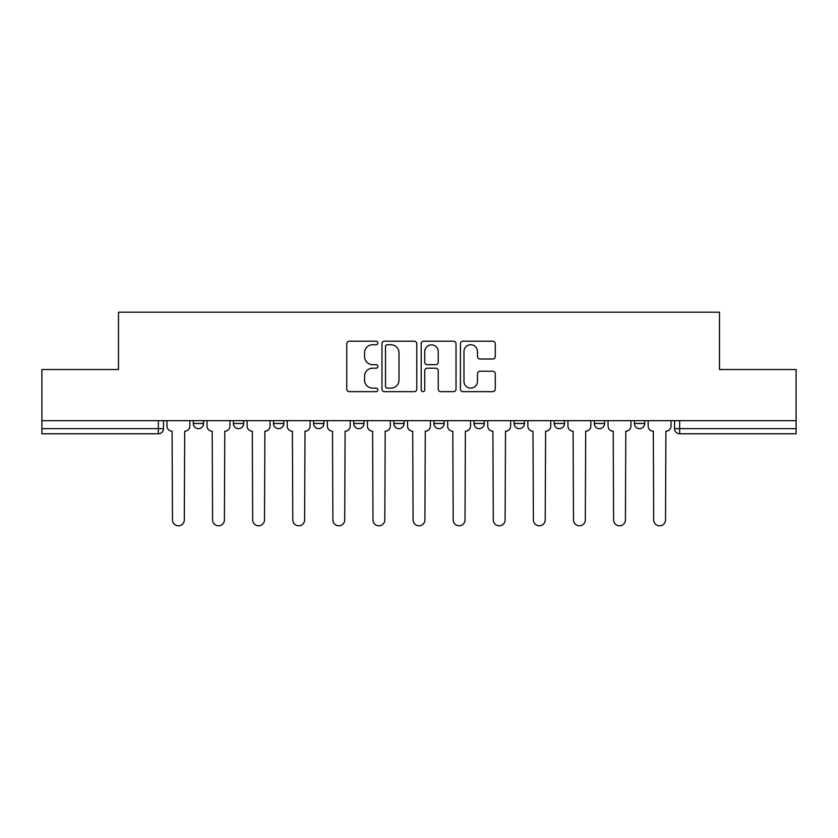 <?xml version="1.0" encoding="UTF-8"?>
<svg xmlns="http://www.w3.org/2000/svg" width="838" height="838" viewBox="0 0 838 838"><rect width="100%" height="100%" fill="white"/><g stroke="black" fill="none" stroke-linecap="round" stroke-linejoin="round"><path stroke-width="1.26" d="M377.875 342.962A1.77 1.77 0 0 0 376.105 341.202L349.299 341.202A2.524 2.524 0 0 0 346.775 343.727L346.775 389.136A2.524 2.524 0 0 0 349.299 391.66L376.105 391.66A1.77 1.77 0 0 0 377.875 389.9A1.77 1.77 0 0 0 376.105 388.13L372.638 388.13A8.076 8.076 0 0 1 364.561 380.054L364.561 376.272A8.076 8.076 0 0 1 372.638 368.196L376.105 368.196A1.77 1.77 0 0 0 377.875 366.436A1.77 1.77 0 0 0 376.105 364.666L372.638 364.666A8.076 8.076 0 0 1 364.561 356.59L364.561 352.808A8.076 8.076 0 0 1 372.638 344.732L376.105 344.732A1.77 1.77 0 0 0 377.875 342.962M634.408 420.676L634.408 423.494L644.694 423.494A5.143 5.143 0 0 1 639.551 428.637A5.143 5.143 0 0 1 634.408 423.494L634.408 420.676M514.113 420.676L514.113 423.494L524.389 423.494A5.143 5.143 0 0 1 519.256 428.637A5.143 5.143 0 0 1 514.113 423.494L514.113 420.676M433.906 420.676L433.906 423.494L444.192 423.494A5.143 5.143 0 0 1 439.049 428.637A5.143 5.143 0 0 1 433.906 423.494L433.906 420.676M393.808 420.676L393.808 423.494L404.094 423.494A5.143 5.143 0 0 1 398.951 428.637A5.143 5.143 0 0 1 393.808 423.494L393.808 420.676M313.611 420.676L313.611 423.494L323.887 423.494A5.143 5.143 0 0 1 318.744 428.637A5.143 5.143 0 0 1 313.611 423.494L313.611 420.676M492.744 358.989A2.524 2.524 0 0 0 495.258 356.464L495.258 343.727A2.524 2.524 0 0 0 492.744 341.202L462.964 341.202A2.524 2.524 0 0 0 460.439 343.727L460.439 389.136A2.524 2.524 0 0 0 462.964 391.66L492.744 391.66A2.524 2.524 0 0 0 495.258 389.136L495.258 373.748A2.524 2.524 0 0 0 492.744 371.224L479.996 371.224A2.524 2.524 0 0 0 477.471 373.748L477.471 381.384A6.746 6.746 0 0 1 470.726 388.13A6.746 6.746 0 0 1 463.98 381.384L463.98 351.478A6.746 6.746 0 0 1 470.726 344.732A6.746 6.746 0 0 1 477.471 351.478L477.471 356.464A2.524 2.524 0 0 0 479.996 358.989L492.744 358.989M41.9 420.676L41.9 369.516L118.504 369.516L118.504 312.197L719.496 312.197L719.496 369.516L796.1 369.516L796.1 420.676L41.9 420.676L41.9 428.637L163.483 428.637L163.483 420.676L163.483 428.637A5.143 5.143 0 0 1 158.351 433.78L41.9 433.78L41.9 428.637M416.79 343.727A2.524 2.524 0 0 0 414.265 341.202L384.495 341.202A2.524 2.524 0 0 0 381.971 343.727L381.971 389.136A2.524 2.524 0 0 0 384.495 391.66L414.265 391.66A2.524 2.524 0 0 0 416.79 389.136L416.79 343.727M423.735 341.202L453.505 341.202A2.524 2.524 0 0 1 456.029 343.727L456.029 389.136A2.524 2.524 0 0 1 453.505 391.66L440.767 391.66A2.524 2.524 0 0 1 438.243 389.136L438.243 370.721A2.524 2.524 0 0 0 435.718 368.196L427.265 368.196A2.524 2.524 0 0 0 424.74 370.721L424.74 389.9A1.77 1.77 0 0 1 422.97 391.66A1.77 1.77 0 0 1 421.21 389.9L421.21 343.727A2.524 2.524 0 0 1 423.735 341.202M674.517 420.676L674.517 428.637L796.1 428.637L796.1 433.78L679.649 433.78A5.143 5.143 0 0 1 674.517 428.637A5.143 5.143 0 0 0 679.649 433.78L679.649 420.676M796.1 420.676L796.1 428.637M644.694 420.676L644.694 423.494A5.143 5.143 0 0 1 639.551 428.637M604.596 420.676L604.596 423.494A5.143 5.143 0 0 1 599.453 428.637A5.143 5.143 0 0 1 594.31 423.494L604.596 423.494M594.31 420.676L594.31 423.494M564.498 420.676L564.498 423.494A5.143 5.143 0 0 1 559.355 428.637A5.143 5.143 0 0 1 554.211 423.494L564.498 423.494L564.498 420.676M554.211 420.676L554.211 423.494M524.389 420.676L524.389 423.494M484.291 420.676L484.291 423.494A5.143 5.143 0 0 1 479.147 428.637A5.143 5.143 0 0 1 474.015 423.494L484.291 423.494L484.291 420.676M474.015 420.676L474.015 423.494M444.192 420.676L444.192 423.494L444.192 420.676M404.094 423.494L404.094 420.676L404.094 423.494A5.143 5.143 0 0 1 398.951 428.637M363.985 420.676L363.985 423.494A5.143 5.143 0 0 1 358.853 428.637A5.143 5.143 0 0 1 353.709 423.494A5.143 5.143 0 0 0 358.853 428.637A5.143 5.143 0 0 0 363.985 423.494L363.985 420.676M353.709 420.676L353.709 423.494L363.985 423.494M323.887 420.676L323.887 423.494M283.789 420.676L283.789 423.494A5.143 5.143 0 0 1 278.645 428.637A5.143 5.143 0 0 1 273.502 423.494A5.143 5.143 0 0 0 278.645 428.637A5.143 5.143 0 0 0 283.789 423.494L273.502 423.494L273.502 420.676M233.404 420.676L233.404 423.494L243.69 423.494L243.69 420.676L243.69 423.494A5.143 5.143 0 0 1 238.547 428.637A5.143 5.143 0 0 1 233.404 423.494A5.143 5.143 0 0 0 238.547 428.637M193.306 420.676L193.306 423.494L203.592 423.494L203.592 420.676L203.592 423.494A5.143 5.143 0 0 1 198.449 428.637A5.143 5.143 0 0 1 193.306 423.494A5.143 5.143 0 0 0 198.449 428.637M158.351 420.676L158.351 433.78A5.143 5.143 0 0 0 163.483 428.637M387.271 344.732A1.77 1.77 0 0 0 385.501 346.503L385.501 386.37A1.77 1.77 0 0 0 387.271 388.13L390.927 388.13A8.076 8.076 0 0 0 399.003 380.054L399.003 352.808A8.076 8.076 0 0 0 390.927 344.732L387.271 344.732M438.243 351.604A6.746 6.746 0 0 0 431.486 344.858A6.746 6.746 0 0 0 424.74 351.604L424.74 362.142A2.524 2.524 0 0 0 427.265 364.666L435.718 364.666A2.524 2.524 0 0 0 438.243 362.142L438.243 351.604M166.961 420.676L166.961 426.071A5.143 5.143 0 0 0 172.094 431.214L172.481 519.895A5.908 5.908 0 0 0 178.4 525.803A5.908 5.908 0 0 0 184.308 519.895L184.695 431.214A5.143 5.143 0 0 0 189.838 426.071L189.838 420.676M207.059 420.676L207.059 426.071A5.143 5.143 0 0 0 212.203 431.214L212.58 519.895A5.908 5.908 0 0 0 218.498 525.803A5.908 5.908 0 0 0 224.406 519.895L224.794 431.214A5.143 5.143 0 0 0 229.937 426.071L229.937 420.676M247.158 420.676L247.158 426.071A5.143 5.143 0 0 0 252.301 431.214L252.688 519.895A5.908 5.908 0 0 0 258.596 525.803A5.908 5.908 0 0 0 264.515 519.895L264.892 431.214A5.143 5.143 0 0 0 270.035 426.071L270.035 420.676M287.256 420.676L287.256 426.071A5.143 5.143 0 0 0 292.399 431.214L292.787 519.895A5.908 5.908 0 0 0 298.695 525.803A5.908 5.908 0 0 0 304.613 519.895L305.001 431.214A5.143 5.143 0 0 0 310.133 426.071L310.133 420.676M327.365 420.676L327.365 426.071A5.143 5.143 0 0 0 332.497 431.214L332.885 519.895A5.908 5.908 0 0 0 338.803 525.803A5.908 5.908 0 0 0 344.711 519.895L345.099 431.214A5.143 5.143 0 0 0 350.242 426.071L350.242 420.676M367.463 420.676L367.463 426.071A5.143 5.143 0 0 0 372.606 431.214L372.983 519.895A5.908 5.908 0 0 0 378.902 525.803A5.908 5.908 0 0 0 384.81 519.895L385.197 431.214A5.143 5.143 0 0 0 390.34 426.071L390.34 420.676M407.561 420.676L407.561 426.071A5.143 5.143 0 0 0 412.705 431.214L413.092 519.895A5.908 5.908 0 0 0 419 525.803A5.908 5.908 0 0 0 424.908 519.895L425.295 431.214A5.143 5.143 0 0 0 430.439 426.071L430.439 420.676M447.66 420.676L447.66 426.071A5.143 5.143 0 0 0 452.803 431.214L453.19 519.895A5.908 5.908 0 0 0 459.098 525.803A5.908 5.908 0 0 0 465.017 519.895L465.394 431.214A5.143 5.143 0 0 0 470.537 426.071L470.537 420.676M487.758 420.676L487.758 426.071A5.143 5.143 0 0 0 492.901 431.214L493.289 519.895A5.908 5.908 0 0 0 499.197 525.803A5.908 5.908 0 0 0 505.115 519.895L505.503 431.214A5.143 5.143 0 0 0 510.635 426.071L510.635 420.676M527.867 420.676L527.867 426.071A5.143 5.143 0 0 0 532.999 431.214L533.387 519.895A5.908 5.908 0 0 0 539.305 525.803A5.908 5.908 0 0 0 545.213 519.895L545.601 431.214A5.143 5.143 0 0 0 550.744 426.071L550.744 420.676M567.965 420.676L567.965 426.071A5.143 5.143 0 0 0 573.108 431.214L573.485 519.895A5.908 5.908 0 0 0 579.404 525.803A5.908 5.908 0 0 0 585.312 519.895L585.699 431.214A5.143 5.143 0 0 0 590.842 426.071L590.842 420.676M608.063 420.676L608.063 426.071A5.143 5.143 0 0 0 613.207 431.214L613.594 519.895A5.908 5.908 0 0 0 619.502 525.803A5.908 5.908 0 0 0 625.42 519.895L625.797 431.214A5.143 5.143 0 0 0 630.941 426.071L630.941 420.676M648.162 420.676L648.162 426.071A5.143 5.143 0 0 0 653.305 431.214L653.692 519.895A5.908 5.908 0 0 0 659.6 525.803A5.908 5.908 0 0 0 665.519 519.895L665.906 431.214A5.143 5.143 0 0 0 671.039 426.071L671.039 420.676"/></g></svg>

